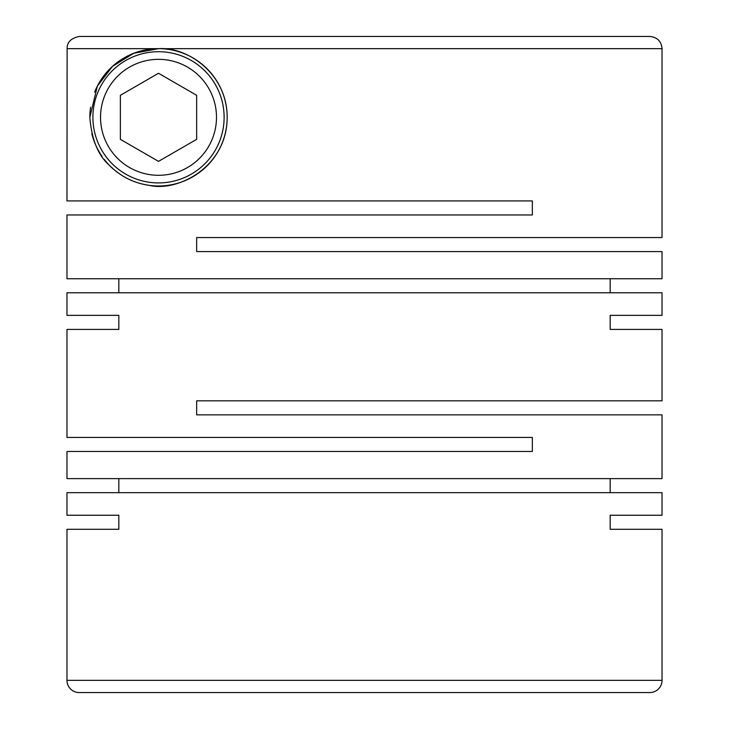 <?xml version="1.0" encoding="UTF-8"?>
<svg xmlns="http://www.w3.org/2000/svg" width="729" height="729" viewBox="0 0 729 729"><rect width="100%" height="100%" fill="white"/><g stroke="black" fill="none" stroke-linecap="round" stroke-linejoin="round"><path stroke-width="1.09" d="M354.586 692.55L227.175 692.55L354.586 692.55M662.032 48.661L662.032 237.554L196.657 237.554L196.657 251.587L662.032 251.587L662.032 278.751L66.968 278.751L66.968 214.973L532.343 214.973L532.343 200.931L66.968 200.931L67.132 48.661L158.512 48.661L133.708 53.299L112.494 66.366L97.331 86.159L89.849 117.314C91.654 139.603 98.196 155.614 109.468 165.365C112.047 168.563 122.08 176.145 127.438 178.541C133.598 181.785 140.815 184.054 149.09 185.33C177.612 192.301 227.202 166.932 227.175 117.314C227.293 73.875 187.526 46.601 158.512 48.661L662.032 48.661C661.312 41.243 657.239 37.17 649.831 36.45L509.115 36.45M610.173 278.751L610.173 292.785M66.968 315.365L118.827 315.365L66.968 315.365L66.968 292.785L662.032 292.785L662.032 315.365L610.173 315.365L662.032 315.365M118.827 278.751L118.827 292.785M66.968 329.408L118.827 329.408L66.968 329.408L66.968 437.436L532.343 437.436L532.343 451.47L66.968 451.47L66.968 478.634L662.032 478.634L662.032 414.856L196.657 414.856L196.657 400.813L662.032 400.813L662.032 329.408L610.173 329.408L662.032 329.408M610.173 478.634L610.173 492.667M66.968 515.248L118.827 515.248L66.968 515.248L66.968 492.667L662.032 492.667L662.032 515.248L610.173 515.248L662.032 515.248M118.827 478.634L118.827 492.667M118.827 315.365L118.827 329.408M610.173 315.365L610.173 329.408M662.032 529.29L610.173 529.29L662.032 529.29L662.032 680.339A12.211 12.211 0 0 1 649.831 692.55L79.169 692.55A12.211 12.211 0 0 1 66.968 680.339L662.032 680.339M118.827 515.248L118.827 529.29L66.968 529.29L66.968 680.339M610.173 515.248L610.173 529.29M100.538 117.314A57.983 57.983 0 0 0 158.512 175.297A57.983 57.983 0 0 0 216.495 117.314A57.983 57.983 0 0 0 158.512 59.341A57.983 57.983 0 0 0 100.538 117.314M92.902 117.314A65.61 65.61 0 0 0 158.512 182.924A65.61 65.61 0 0 0 224.122 117.314A65.61 65.61 0 0 0 158.512 51.704A65.61 65.61 0 0 0 92.902 117.314M94.633 92.136A68.663 68.663 0 0 1 227.175 117.314A68.663 68.663 0 0 1 104.311 159.469M102.069 156.407A68.663 68.663 0 0 1 91.854 133.772M89.849 117.314A68.663 68.663 0 0 1 90.596 107.218M67.132 48.661C66.94 42.236 71.005 38.163 79.343 36.45L219.885 36.45M196.657 139.339L196.657 95.299L158.512 73.274L120.367 95.299L120.367 139.339L158.512 161.364L196.657 139.339M66.968 529.29L118.827 529.29M79.343 36.45L649.831 36.45"/></g></svg>

